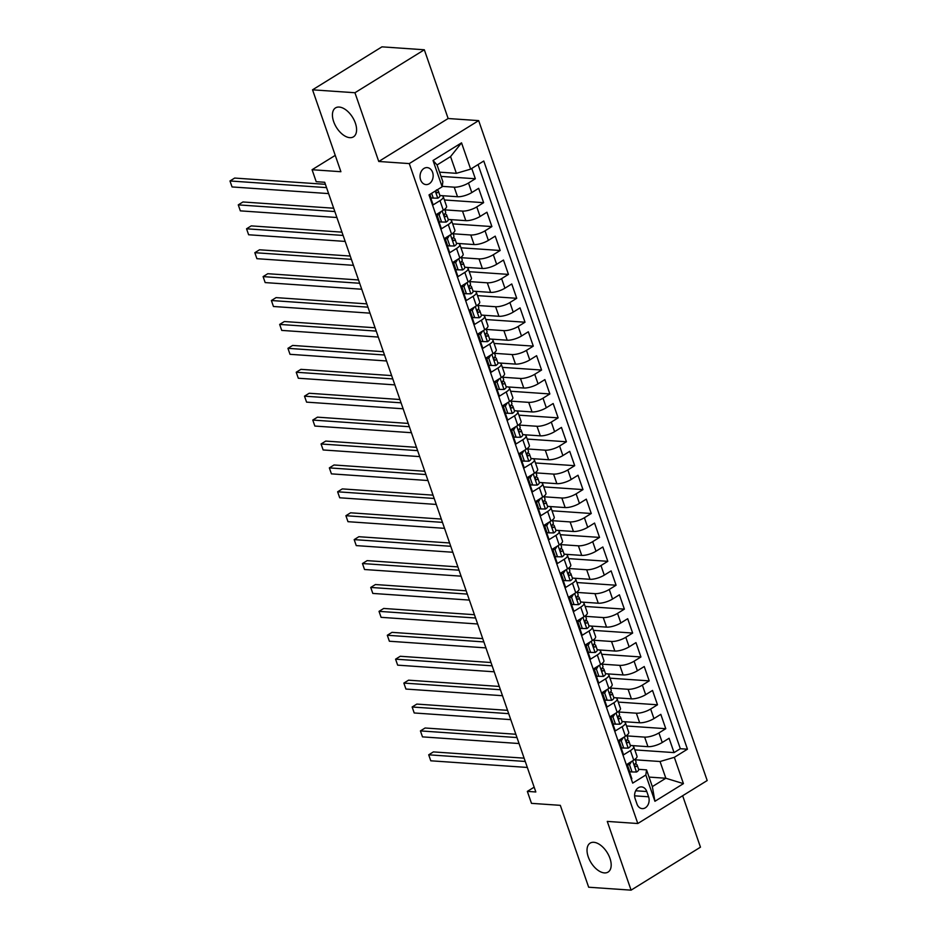 <?xml version="1.0" encoding="UTF-8"?>
<svg xmlns="http://www.w3.org/2000/svg" width="937" height="937" viewBox="0 0 937 937"><rect width="100%" height="100%" fill="white"/><g stroke="black" fill="none" stroke-linecap="round" stroke-linejoin="round"><path stroke-width="1.41" d="M349.806 137.669A17.03 9.522 58.2 0 1 334.86 124.539A17.03 9.522 58.2 0 1 335.54 107.884A17.03 9.522 58.2 0 1 339.217 107.064A17.03 9.522 58.2 0 1 354.163 120.194A17.03 9.522 58.2 0 1 353.472 136.837A17.03 9.522 58.2 0 1 349.806 137.669M604.412 872.909A17.03 9.522 58.2 0 1 589.455 859.779A17.03 9.522 58.2 0 1 590.146 843.124A17.03 9.522 58.2 0 1 593.812 842.304A17.03 9.522 58.2 0 1 608.757 855.434A17.03 9.522 58.2 0 1 608.078 872.078A17.03 9.522 58.2 0 1 604.412 872.909M420.596 179.81A8.515 6.547 93.9 0 0 426.007 184.589A8.515 6.547 93.9 0 0 432.601 172.385A8.515 6.547 93.9 0 0 427.178 167.606A8.515 6.547 93.9 0 0 420.596 179.81M424.332 49.778L381.933 46.85L312.548 89.823L354.947 92.74L378.759 161.48L409.282 163.588L478.666 120.615L448.144 118.519L424.332 49.778L354.947 92.74M409.282 163.588L637.804 823.518L707.189 780.544L478.666 120.615M637.804 823.518L607.27 821.409L631.081 890.15L700.466 847.177L682.651 795.736M631.081 890.15L588.67 887.222L560.314 805.34L531.478 803.349L527.344 791.39L535.823 791.976L324.694 182.27L316.202 181.684L312.068 169.726L340.904 171.717L312.548 89.823M429.579 194.58L433.14 204.887L439.992 200.647L443.306 210.216A10.647 3.291 -19.1 0 0 446.574 206.269L443.26 196.7A10.647 3.291 160.9 0 1 439.992 200.647M443.306 210.216L436.455 214.456L441.421 228.804L448.273 224.564L451.575 234.121A10.647 3.291 -19.1 0 0 454.855 230.174L451.54 220.617A10.647 3.291 160.9 0 1 448.273 224.564M451.575 234.121L444.735 238.361L449.701 252.709L456.553 248.469L459.856 258.038A10.647 3.291 -19.1 0 0 463.136 254.091L459.821 244.522A10.647 3.291 160.9 0 1 456.553 248.469M459.856 258.038L453.016 262.278L457.982 276.626L464.822 272.386L468.137 281.943A10.647 3.291 -19.1 0 0 471.416 277.996L468.102 268.427A10.647 3.291 160.9 0 1 464.822 272.386M468.137 281.943L461.297 286.183L466.263 300.531L473.103 296.291L476.418 305.86A10.647 3.291 -19.1 0 0 479.697 301.901L476.383 292.344A10.647 3.291 160.9 0 1 473.103 296.291M476.418 305.86L469.578 310.1L474.544 324.436L481.384 320.208L484.698 329.765A10.647 3.291 -19.1 0 0 487.966 325.818L484.663 316.249A10.647 3.291 160.9 0 1 481.384 320.208M484.698 329.765L477.858 334.005L482.824 348.353L489.664 344.113L492.979 353.682A10.647 3.291 -19.1 0 0 496.247 349.724L492.944 340.166A10.647 3.291 160.9 0 1 489.664 344.113M492.979 353.682L486.139 357.911L491.105 372.258L497.945 368.018L501.26 377.588A10.647 3.291 -19.1 0 0 504.528 373.64L501.225 364.071A10.647 3.291 160.9 0 1 497.945 368.018M501.26 377.588L494.408 381.827L499.386 396.175L506.226 391.935L509.541 401.493A10.647 3.291 -19.1 0 0 512.808 397.546L509.494 387.988A10.647 3.291 160.9 0 1 506.226 391.935M509.541 401.493L502.689 405.733L507.667 420.081L514.507 415.841L517.821 425.41A10.647 3.291 -19.1 0 0 521.089 421.463L517.774 411.893A10.647 3.291 160.9 0 1 514.507 415.841M517.821 425.41L510.97 429.65L515.936 443.997L522.787 439.758L526.102 449.315A10.647 3.291 -19.1 0 0 529.37 445.368L526.055 435.799A10.647 3.291 160.9 0 1 522.787 439.758M526.102 449.315L519.25 453.555L524.216 467.903L531.068 463.663L534.383 473.232A10.647 3.291 -19.1 0 0 537.651 469.273L534.336 459.716A10.647 3.291 160.9 0 1 531.068 463.663M534.383 473.232L527.531 477.472L532.497 491.808L539.349 487.58L542.652 497.137A10.647 3.291 -19.1 0 0 545.931 493.19L542.617 483.621A10.647 3.291 160.9 0 1 539.349 487.58M542.652 497.137L535.812 501.377L540.778 515.725L547.63 511.485L550.933 521.054A10.647 3.291 -19.1 0 0 554.212 517.095L550.897 507.538A10.647 3.291 160.9 0 1 547.63 511.485M550.933 521.054L544.092 525.282L549.059 539.63L555.899 535.39L559.213 544.959A10.647 3.291 -19.1 0 0 562.493 541.012L559.178 531.443A10.647 3.291 160.9 0 1 555.899 535.39M559.213 544.959L552.373 549.199L557.339 563.547L564.179 559.307L567.494 568.864A10.647 3.291 -19.1 0 0 570.774 564.917L567.459 555.36A10.647 3.291 160.9 0 1 564.179 559.307M567.494 568.864L560.654 573.104L565.62 587.452L572.46 583.212L575.775 592.781A10.647 3.291 -19.1 0 0 579.043 588.834L575.74 579.265A10.647 3.291 160.9 0 1 572.46 583.212M575.775 592.781L568.935 597.021L573.901 611.369L580.741 607.129L584.056 616.687A10.647 3.291 -19.1 0 0 587.323 612.739L584.02 603.17A10.647 3.291 160.9 0 1 580.741 607.129M584.056 616.687L577.215 620.926L582.182 635.274L589.022 631.034L592.336 640.603A10.647 3.291 -19.1 0 0 595.604 636.645L592.289 627.087A10.647 3.291 160.9 0 1 589.022 631.034M592.336 640.603L585.484 644.843L590.462 659.179L597.302 654.951L600.617 664.509A10.647 3.291 -19.1 0 0 603.885 660.562L600.57 650.992A10.647 3.291 160.9 0 1 597.302 654.951M600.617 664.509L593.765 668.749L598.743 683.096L605.583 678.856L608.898 688.426A10.647 3.291 -19.1 0 0 612.166 684.467L608.851 674.909A10.647 3.291 160.9 0 1 605.583 678.856M608.898 688.426L602.046 692.654L607.012 707.002L613.864 702.762L617.178 712.331A10.647 3.291 -19.1 0 0 620.446 708.384L617.132 698.815A10.647 3.291 160.9 0 1 613.864 702.762M617.178 712.331L610.327 716.571L615.293 730.919L622.145 726.679L625.459 736.236A10.647 3.291 -19.1 0 0 628.727 732.289L625.412 722.732A10.647 3.291 160.9 0 1 622.145 726.679M625.459 736.236L618.607 740.476L623.573 754.824L630.425 750.584A10.647 3.291 -19.1 0 0 633.693 746.637A10.647 3.291 -19.1 0 0 631.14 745.477L630.332 745.419M631.948 745.571L647.947 746.672A10.647 3.291 -19.1 0 0 662.236 742.502L669.088 738.262L674.054 752.61L634.829 749.905M627.029 735.896L644.644 737.114A10.647 3.291 -19.1 0 0 658.922 732.933L665.774 728.693L626.548 725.988M665.774 728.693L660.808 714.345L653.956 718.585A10.647 3.291 -19.1 0 1 639.678 722.767L623.667 721.666M615.398 697.749L631.397 698.85A10.647 3.291 -19.1 0 0 645.675 694.68L652.527 690.44L657.493 704.788L618.268 702.082M607.117 673.844L623.117 674.945A10.647 3.291 -19.1 0 0 637.394 670.763L644.246 666.523L649.212 680.871L609.987 678.165M598.837 649.927L614.836 651.039A10.647 3.291 -19.1 0 0 629.125 646.858L635.965 642.618L640.931 656.966L601.706 654.26M590.556 626.021L606.555 627.122A10.647 3.291 -19.1 0 0 620.844 622.941L627.685 618.713L632.651 633.049L593.426 630.355M582.275 602.116L598.274 603.217A10.647 3.291 -19.1 0 0 612.564 599.036L619.404 594.796L624.37 609.144L585.145 606.438M573.994 578.199L589.994 579.3A10.647 3.291 -19.1 0 0 604.283 575.131L611.123 570.891L616.089 585.238L576.864 582.533M565.714 554.294L581.713 555.395A10.647 3.291 -19.1 0 0 596.002 551.214L602.842 546.974L607.808 561.322L568.583 558.616M557.433 530.377L573.432 531.478A10.647 3.291 -19.1 0 0 587.722 527.308L594.562 523.069L599.539 537.416L560.303 534.711M549.152 506.472L565.152 507.573A10.647 3.291 -19.1 0 0 579.441 503.392L586.293 499.152L591.259 513.499L552.022 510.794M540.872 482.555L556.871 483.668A10.647 3.291 -19.1 0 0 571.16 479.486L578.012 475.246L582.978 489.594L543.753 486.889M532.591 458.65L548.602 459.751A10.647 3.291 -19.1 0 0 562.879 455.569L569.731 451.341L574.697 465.677L535.472 462.983M524.322 434.745L540.321 435.846A10.647 3.291 -19.1 0 0 554.599 431.664L561.45 427.424L566.416 441.772L527.191 439.066M516.041 410.828L532.04 411.929A10.647 3.291 -19.1 0 0 546.318 407.759L553.17 403.519L558.136 417.867L518.911 415.161M507.76 386.922L523.76 388.023A10.647 3.291 -19.1 0 0 538.049 383.842L544.889 379.602L549.855 393.95L510.63 391.244M499.48 363.006L515.479 364.106A10.647 3.291 -19.1 0 0 529.768 359.937L536.608 355.697L541.574 370.045L502.349 367.339M491.199 339.1L507.198 340.201A10.647 3.291 -19.1 0 0 521.487 336.02L528.327 331.78L533.294 346.128L494.068 343.422M482.918 315.183L498.917 316.296A10.647 3.291 -19.1 0 0 513.207 312.115L520.047 307.875L525.013 322.223L485.788 319.517M474.637 291.278L490.637 292.379A10.647 3.291 -19.1 0 0 504.926 288.198L511.766 283.97L516.732 298.306L477.507 295.612M466.357 267.373L482.356 268.474A10.647 3.291 -19.1 0 0 496.645 264.293L503.485 260.053L508.463 274.4L469.226 271.695M458.076 243.456L474.075 244.557A10.647 3.291 -19.1 0 0 488.364 240.387L495.216 236.147L500.182 250.495L460.945 247.79M449.795 219.551L465.794 220.652A10.647 3.291 -19.1 0 0 480.084 216.47L486.935 212.23L491.902 226.578L452.676 223.873M441.514 195.634L457.525 196.735A10.647 3.291 -19.1 0 0 471.803 192.565L478.655 188.325L483.621 202.673L444.396 199.968M443.26 196.7A10.647 3.291 160.9 0 0 440.706 195.54L439.898 195.482M451.54 220.617A10.647 3.291 160.9 0 0 448.987 219.445L448.179 219.387M459.821 244.522A10.647 3.291 160.9 0 0 457.268 243.362L456.46 243.304M468.102 268.427A10.647 3.291 160.9 0 0 465.548 267.268L464.74 267.209M476.383 292.344A10.647 3.291 160.9 0 0 473.829 291.184L473.021 291.126M484.663 316.249A10.647 3.291 160.9 0 0 482.098 315.09L481.302 315.031M492.944 340.166A10.647 3.291 160.9 0 0 490.379 338.995L489.571 338.948M501.225 364.071A10.647 3.291 160.9 0 0 498.66 362.912L497.852 362.853M509.494 387.988A10.647 3.291 160.9 0 0 506.94 386.817L506.132 386.77M517.774 411.893A10.647 3.291 160.9 0 0 515.221 410.734L514.413 410.675M526.055 435.799A10.647 3.291 160.9 0 0 523.502 434.639L522.694 434.581M534.336 459.716A10.647 3.291 160.9 0 0 531.783 458.556L530.974 458.498M542.617 483.621A10.647 3.291 160.9 0 0 540.063 482.461L539.255 482.403M550.897 507.538A10.647 3.291 160.9 0 0 548.344 506.367L547.536 506.32M559.178 531.443A10.647 3.291 160.9 0 0 556.625 530.283L555.817 530.225M567.459 555.36A10.647 3.291 160.9 0 0 564.906 554.189L564.097 554.142M575.74 579.265A10.647 3.291 160.9 0 0 573.175 578.106L572.378 578.047M584.02 603.17A10.647 3.291 160.9 0 0 581.455 602.011L580.647 601.952M592.289 627.087A10.647 3.291 160.9 0 0 589.736 625.928L588.928 625.869M600.57 650.992A10.647 3.291 160.9 0 0 598.017 649.833L597.209 649.774M608.851 674.909A10.647 3.291 160.9 0 0 606.298 673.738L605.489 673.691M617.132 698.815A10.647 3.291 160.9 0 0 614.578 697.655L613.77 697.596M625.412 722.732A10.647 3.291 160.9 0 0 622.859 721.56L622.051 721.513M648.591 796.79L646.776 791.531A8.246 6.348 93.9 0 0 641.529 786.904A8.246 6.348 93.9 0 0 635.145 798.734L636.961 803.993A8.246 6.348 93.9 0 0 642.208 808.619A8.246 6.348 93.9 0 0 648.591 796.79L634.607 795.829M439.57 172.162L456.366 173.322L450.568 156.584L437.064 164.947L442.861 181.684L442.147 186.791L429.017 194.931L632.698 783.121L645.827 774.993L646.542 769.874L638.612 769.324M442.147 186.791L433.035 160.496L461.543 142.846L470.655 169.14L483.773 161.012L687.453 749.202L674.335 757.33L683.436 783.637L654.928 801.287L645.827 774.993M442.205 186.346L454.211 187.177L457.525 196.735M444.876 209.876L462.491 211.083L465.794 220.652M453.157 233.781L470.772 235L474.075 244.557M461.437 257.698L479.053 258.905L482.356 268.474M469.718 281.604L487.322 282.822L490.637 292.379M477.999 305.509L495.603 306.727L498.917 316.296M486.28 329.426L503.883 330.632L507.198 340.201M494.56 353.331L512.164 354.549L515.479 364.106M502.841 377.248L520.445 378.454L523.76 388.023M511.122 401.153L528.726 402.371L532.04 411.929M519.403 425.07L537.006 426.276L540.321 435.846M527.683 448.975L545.287 450.193L548.602 459.751M535.952 472.88L553.568 474.099L556.871 483.668M544.233 496.797L561.849 498.004L565.152 507.573M552.514 520.703L570.129 521.921L573.432 531.478M560.794 544.62L578.398 545.826L581.713 555.395M569.075 568.525L586.679 569.743L589.994 579.3M577.356 592.442L594.96 593.648L598.274 603.217M585.637 616.347L603.241 617.565L606.555 627.122M593.917 640.252L611.521 641.47L614.836 651.039M602.198 664.169L619.802 665.375L623.117 674.945M610.479 688.074L628.083 689.292L631.397 698.85M618.76 711.991L636.364 713.198L639.678 722.767M674.054 752.61L680.332 748.71L478.057 164.561M454.211 187.177A10.647 3.291 160.9 0 0 468.5 182.996L475.34 178.756L471.768 168.449M483.621 202.673L476.769 206.913A10.647 3.291 160.9 0 1 462.491 211.083M491.902 226.578L485.05 230.818A10.647 3.291 160.9 0 1 470.772 235M500.182 250.495L493.33 254.723A10.647 3.291 160.9 0 1 479.053 258.905M508.463 274.4L501.611 278.64A10.647 3.291 160.9 0 1 487.322 282.822M516.732 298.306L509.892 302.546A10.647 3.291 160.9 0 1 495.603 306.727M525.013 322.223L518.173 326.463A10.647 3.291 160.9 0 1 503.883 330.632M533.294 346.128L526.453 350.368A10.647 3.291 160.9 0 1 512.164 354.549M541.574 370.045L534.734 374.285A10.647 3.291 160.9 0 1 520.445 378.454M549.855 393.95L543.015 398.19A10.647 3.291 160.9 0 1 528.726 402.371M558.136 417.867L551.296 422.095A10.647 3.291 160.9 0 1 537.006 426.276M566.416 441.772L559.576 446.012A10.647 3.291 160.9 0 1 545.287 450.193M574.697 465.677L567.845 469.917A10.647 3.291 160.9 0 1 553.568 474.099M582.978 489.594L576.126 493.834A10.647 3.291 160.9 0 1 561.849 498.004M591.259 513.499L584.407 517.739A10.647 3.291 160.9 0 1 570.129 521.921M599.539 537.416L592.688 541.656A10.647 3.291 160.9 0 1 578.398 545.826M607.808 561.322L600.968 565.561A10.647 3.291 160.9 0 1 586.679 569.743M616.089 585.238L609.249 589.467A10.647 3.291 160.9 0 1 594.96 593.648M624.37 609.144L617.53 613.384A10.647 3.291 160.9 0 1 603.241 617.565M632.651 633.049L625.811 637.289A10.647 3.291 160.9 0 1 611.521 641.47M640.931 656.966L634.091 661.206A10.647 3.291 160.9 0 1 619.802 665.375M649.212 680.871L642.372 685.111A10.647 3.291 160.9 0 1 628.083 689.292M657.493 704.788L650.641 709.028A10.647 3.291 160.9 0 1 636.364 713.198M631.304 779.08L631.854 778.741L626.888 764.393L633.728 760.153A10.647 3.291 -19.1 0 0 637.008 756.206L633.693 746.637M646.542 769.874L652.339 786.611L665.844 778.249L660.046 761.512L674.335 757.33M649.036 777.089L665.844 778.249L683.436 783.637M635.309 759.813L660.046 761.512M335.247 155.378L312.068 169.726M534.16 787.174L527.344 791.39M680.332 748.71L687.453 749.202M475.34 178.756L441.034 176.39M470.655 169.14L456.366 173.322M652.339 786.611L654.928 801.287M433.035 160.496L437.064 164.947M461.543 142.846L450.568 156.584M378.759 161.48L448.144 118.519M631.55 761.5L629.523 764.779L632.006 771.959L636.586 772.018A7.051 2.179 -19.1 0 0 638.659 769.464L637.078 764.92A7.051 2.179 -19.1 0 0 636.879 764.615L635.555 763.386M629.523 764.779L627.31 764.627L629.805 771.807L632.006 771.959M627.31 764.627L627.825 763.807M524.111 758.162L433.386 751.907L428.701 754.812L525.259 761.465M430.774 760.797L428.701 754.812L430.774 760.797L527.332 767.45M635.11 759.204L636.094 762.05A7.051 2.179 160.9 0 1 635.216 763.725C634.372 765.599 634.712 766.548 636.211 766.595A7.051 2.179 -19.1 0 0 637.078 764.92M623.269 737.595L621.243 740.874L623.726 748.042L628.305 748.113A7.051 2.179 -19.1 0 0 630.378 745.547L628.809 741.015A7.051 2.179 -19.1 0 0 628.598 740.71L627.275 739.48M621.243 740.874L619.041 740.722L621.524 747.89L623.726 748.042M619.041 740.722L619.544 739.902M515.83 734.257L425.105 728.002L420.42 730.907L516.978 737.56M422.493 736.88L420.42 730.907L422.493 736.88L519.051 743.533M626.83 735.299L627.813 738.145A7.051 2.179 160.9 0 1 626.935 739.82C626.092 741.682 626.431 742.643 627.931 742.69A7.051 2.179 -19.1 0 0 628.809 741.015M615 713.678L612.962 716.957L615.445 724.137L620.025 724.207A7.051 2.179 -19.1 0 0 622.098 721.642L620.528 717.098A7.051 2.179 -19.1 0 0 620.317 716.793L618.994 715.563M612.962 716.957L610.76 716.805L613.243 723.985L615.445 724.137M610.76 716.805L611.264 715.997M507.549 710.34L416.824 704.085L412.139 706.99L508.697 713.654M414.213 712.975L412.139 706.99L414.213 712.975L510.77 719.628M618.549 711.382L619.533 714.228A7.051 2.179 160.9 0 1 618.654 715.903C617.811 717.777 618.151 718.726 619.65 718.773A7.051 2.179 -19.1 0 0 620.528 717.098M606.719 689.773L604.681 693.052L607.164 700.22L611.744 700.29A7.051 2.179 -19.1 0 0 613.817 697.737L612.248 693.193A7.051 2.179 -19.1 0 0 612.037 692.888L610.713 691.658M604.681 693.052L602.479 692.9L604.962 700.068L607.164 700.22M602.479 692.9L602.983 692.08M499.269 686.434L408.544 680.18L403.859 683.085L500.417 689.737M405.932 689.058L403.859 683.085L405.932 689.058L502.49 695.711M610.268 687.477L611.252 690.323A7.051 2.179 160.9 0 1 610.374 691.998C609.542 693.86 609.87 694.821 611.369 694.867A7.051 2.179 -19.1 0 0 612.248 693.193M598.438 665.856L596.4 669.135L598.884 676.315L603.463 676.385A7.051 2.179 -19.1 0 0 605.536 673.82L603.967 669.276A7.051 2.179 -19.1 0 0 603.756 668.971L602.444 667.741M596.4 669.135L594.199 668.983L596.682 676.163L598.884 676.315M594.199 668.983L594.702 668.175M490.988 662.518L400.263 656.275L395.578 659.168L492.136 665.832M397.651 665.153L395.578 659.168L397.651 665.153L494.209 671.806M601.987 663.56L602.971 666.406A7.051 2.179 160.9 0 1 602.093 668.081C601.261 669.955 601.589 670.904 603.088 670.951A7.051 2.179 -19.1 0 0 603.967 669.276M590.158 641.95L588.12 645.23L590.603 652.398L595.182 652.468A7.051 2.179 -19.1 0 0 597.256 649.915L595.686 645.37A7.051 2.179 -19.1 0 0 595.487 645.066L594.163 643.836M588.12 645.23L585.918 645.078L588.401 652.246L590.603 652.398M585.918 645.078L586.421 644.258M482.719 638.612L391.994 632.358L387.297 635.263L483.855 641.915M389.37 641.236L387.297 635.263L389.37 641.236L485.928 647.9M593.707 639.655L594.69 642.501A7.051 2.179 160.9 0 1 593.812 644.176C592.98 646.038 593.308 646.998 594.808 647.045A7.051 2.179 -19.1 0 0 595.686 645.37M581.877 618.033L579.839 621.325L582.322 628.493L586.902 628.563A7.051 2.179 -19.1 0 0 588.975 625.998L587.405 621.454A7.051 2.179 -19.1 0 0 587.206 621.161L585.883 619.931M579.839 621.325L577.637 621.172L580.12 628.34L582.322 628.493M577.637 621.172L578.141 620.353M474.438 614.707L383.713 608.453L379.017 611.357L475.574 618.01M381.09 617.331L379.017 611.357L381.09 617.331L477.647 623.983M585.426 615.75L586.41 618.596A7.051 2.179 160.9 0 1 585.531 620.259C584.7 622.133 585.028 623.093 586.527 623.128A7.051 2.179 -19.1 0 0 587.405 621.454M573.596 594.128L571.558 597.408L574.041 604.588L578.621 604.646A7.051 2.179 -19.1 0 0 580.694 602.093L579.125 597.548A7.051 2.179 -19.1 0 0 578.925 597.244L577.602 596.014M571.558 597.408L569.356 597.256L571.839 604.435L574.041 604.588M569.356 597.256L569.86 596.436M466.157 590.79L375.432 584.536L370.736 587.44L467.294 594.093M372.809 593.426L370.736 587.44L372.809 593.426L469.367 600.078M577.145 591.833L578.129 594.679A7.051 2.179 160.9 0 1 577.251 596.354C576.419 598.228 576.747 599.176 578.246 599.223A7.051 2.179 -19.1 0 0 579.125 597.548M565.316 570.223L563.278 573.503L565.761 580.671L570.34 580.741A7.051 2.179 -19.1 0 0 572.425 578.176L570.844 573.643A7.051 2.179 -19.1 0 0 570.645 573.339L569.321 572.109M563.278 573.503L561.076 573.35L563.559 580.518L565.761 580.671M561.076 573.35L561.579 572.53M457.877 566.885L367.152 560.631L362.467 563.535L459.025 570.188M364.528 569.509L362.467 563.535L364.528 569.509L461.086 576.161M568.864 567.927L569.848 570.774A7.051 2.179 160.9 0 1 568.97 572.448C568.138 574.311 568.466 575.271 569.965 575.306A7.051 2.179 -19.1 0 0 570.844 573.643M557.035 546.306L555.009 549.586L557.492 556.765L562.059 556.836A7.051 2.179 -19.1 0 0 564.144 554.271L562.563 549.726A7.051 2.179 -19.1 0 0 562.364 549.422L561.04 548.192M555.009 549.586L552.795 549.433L555.278 556.613L557.492 556.765M552.795 549.433L553.31 548.625M449.596 542.968L358.871 536.714L354.186 539.618L450.744 546.283M356.247 545.603L354.186 539.618L356.247 545.603L452.805 552.256M560.584 544.01L561.568 546.857A7.051 2.179 160.9 0 1 560.701 548.532C559.857 550.406 560.185 551.354 561.685 551.401A7.051 2.179 -19.1 0 0 562.563 549.726M548.754 522.401L546.728 525.68L549.211 532.848L553.79 532.919A7.051 2.179 -19.1 0 0 555.864 530.365L554.282 525.821A7.051 2.179 -19.1 0 0 554.083 525.516L552.76 524.287M546.728 525.68L544.514 525.528L546.997 532.696L549.211 532.848M544.514 525.528L545.029 524.708M441.315 519.063L350.59 512.808L345.905 515.713L442.463 522.366M347.967 521.686L345.905 515.713L347.967 521.686L444.525 528.339M552.303 520.105L553.298 522.951A7.051 2.179 160.9 0 1 552.42 524.626C551.577 526.489 551.905 527.449 553.404 527.496A7.051 2.179 -19.1 0 0 554.282 525.821M540.473 498.484L538.447 501.763L540.93 508.943L545.51 509.014A7.051 2.179 -19.1 0 0 547.583 506.448L546.002 501.904A7.051 2.179 -19.1 0 0 545.803 501.6L544.479 500.37M538.447 501.763L536.233 501.611L538.728 508.791L540.93 508.943M536.233 501.611L536.749 500.803M433.035 495.146L342.31 488.903L337.625 491.796L434.182 498.461M339.698 497.781L337.625 491.796L339.698 497.781L436.255 504.434M544.034 496.188L545.018 499.034A7.051 2.179 160.9 0 1 544.139 500.709C543.296 502.583 543.636 503.532 545.135 503.579A7.051 2.179 -19.1 0 0 546.002 501.904M532.193 474.579L530.166 477.858L532.649 485.026L537.229 485.097A7.051 2.179 -19.1 0 0 539.302 482.543L537.733 477.999A7.051 2.179 -19.1 0 0 537.522 477.694L536.198 476.464M530.166 477.858L527.964 477.706L530.447 484.874L532.649 485.026M527.964 477.706L528.468 476.886M424.754 471.241L334.029 464.986L329.344 467.891L425.902 474.544M331.417 473.864L329.344 467.891L331.417 473.864L427.975 480.529M535.753 472.283L536.737 475.129A7.051 2.179 160.9 0 1 535.859 476.804C535.015 478.666 535.355 479.627 536.854 479.674A7.051 2.179 -19.1 0 0 537.733 477.999M523.924 450.662L521.886 453.953L524.369 461.121L528.948 461.191A7.051 2.179 -19.1 0 0 531.021 458.626L529.452 454.082A7.051 2.179 -19.1 0 0 529.241 453.789L527.918 452.559M521.886 453.953L519.684 453.801L522.167 460.969L524.369 461.121M519.684 453.801L520.187 452.981M416.473 447.336L325.748 441.081L321.063 443.986L417.621 450.638M323.136 449.959L321.063 443.986L323.136 449.959L419.694 456.612M527.472 448.378L528.456 451.212A7.051 2.179 160.9 0 1 527.578 452.887C526.735 454.761 527.074 455.722 528.573 455.757A7.051 2.179 -19.1 0 0 529.452 454.082M515.643 426.757L513.605 430.036L516.088 437.216L520.667 437.274A7.051 2.179 -19.1 0 0 522.741 434.721L521.171 430.177A7.051 2.179 -19.1 0 0 520.96 429.872L519.637 428.642M513.605 430.036L511.403 429.884L513.886 437.064L516.088 437.216M511.403 429.884L511.907 429.064M408.192 423.419L317.467 417.164L312.782 420.069L409.34 426.722M314.855 426.054L312.782 420.069L314.855 426.054L411.413 432.707M519.192 424.461L520.176 427.307A7.051 2.179 160.9 0 1 519.297 428.982C518.466 430.856 518.793 431.805 520.293 431.852A7.051 2.179 -19.1 0 0 521.171 430.177M507.362 402.851L505.324 406.131L507.807 413.299L512.387 413.369A7.051 2.179 -19.1 0 0 514.46 410.804L512.89 406.271A7.051 2.179 -19.1 0 0 512.68 405.967L511.368 404.737M505.324 406.131L503.122 405.979L505.605 413.147L507.807 413.299M503.122 405.979L503.626 405.159M399.912 399.513L309.187 393.259L304.502 396.164L401.059 402.816M306.575 402.137L304.502 396.164L306.575 402.137L403.133 408.79M510.911 400.556L511.895 403.402A7.051 2.179 160.9 0 1 511.016 405.077C510.185 406.939 510.513 407.9 512.012 407.935A7.051 2.179 -19.1 0 0 512.89 406.271M499.081 378.935L497.043 382.214L499.526 389.394L504.106 389.464A7.051 2.179 -19.1 0 0 506.179 386.899L504.61 382.355A7.051 2.179 -19.1 0 0 504.411 382.05L503.087 380.82M497.043 382.214L494.841 382.062L497.324 389.242L499.526 389.394M494.841 382.062L495.345 381.254M391.643 375.596L300.918 369.342L296.221 372.247L392.779 378.911M298.294 378.232L296.221 372.247L298.294 378.232L394.852 384.884M502.63 376.639L503.614 379.485A7.051 2.179 160.9 0 1 502.736 381.16C501.904 383.034 502.232 383.983 503.731 384.029A7.051 2.179 -19.1 0 0 504.61 382.355M490.801 355.029L488.763 358.309L491.246 365.477L495.825 365.547A7.051 2.179 -19.1 0 0 497.898 362.994L496.329 358.449A7.051 2.179 -19.1 0 0 496.13 358.145L494.806 356.915M488.763 358.309L486.561 358.157L489.044 365.325L491.246 365.477M486.561 358.157L487.064 357.337M383.362 351.691L292.637 345.437L287.94 348.341L384.498 354.994M290.013 354.315L287.94 348.341L290.013 354.315L386.571 360.968M494.349 352.734L495.333 355.58A7.051 2.179 160.9 0 1 494.455 357.255C493.623 359.117 493.951 360.077 495.45 360.124A7.051 2.179 -19.1 0 0 496.329 358.449M482.52 331.112L480.482 334.392L482.965 341.572L487.545 341.642A7.051 2.179 -19.1 0 0 489.618 339.077L488.048 334.532A7.051 2.179 -19.1 0 0 487.849 334.228L486.526 332.998M480.482 334.392L478.28 334.24L480.763 341.419L482.965 341.572M478.28 334.24L478.784 333.431M375.081 327.774L284.356 321.532L279.659 324.425L376.217 331.089M281.732 330.41L279.659 324.425L281.732 330.41L378.29 337.062M486.069 328.817L487.053 331.663A7.051 2.179 160.9 0 1 486.174 333.338C485.343 335.212 485.671 336.16 487.17 336.207A7.051 2.179 -19.1 0 0 488.048 334.532M474.239 307.207L472.201 310.487L474.696 317.655L479.264 317.725A7.051 2.179 -19.1 0 0 481.349 315.172L479.767 310.627A7.051 2.179 -19.1 0 0 479.568 310.323L478.245 309.093M472.201 310.487L469.999 310.334L472.482 317.502L474.696 317.655M469.999 310.334L470.503 309.515M366.8 303.869L276.075 297.615L271.39 300.519L367.948 307.172M273.452 306.493L271.39 300.519L273.452 306.493L370.01 313.157M477.788 304.912L478.772 307.758A7.051 2.179 160.9 0 1 477.893 309.433C477.062 311.295 477.39 312.255 478.889 312.302A7.051 2.179 -19.1 0 0 479.767 310.627M465.958 283.29L463.932 286.581L466.415 293.75L470.983 293.82A7.051 2.179 -19.1 0 0 473.068 291.255L471.487 286.71A7.051 2.179 -19.1 0 0 471.288 286.417L469.964 285.188M463.932 286.581L461.718 286.429L464.202 293.597L466.415 293.75M461.718 286.429L462.234 285.609M358.52 279.964L267.795 273.709L263.11 276.614L359.667 283.267M265.171 282.587L263.11 276.614L265.171 282.587L361.729 289.24M469.507 281.006L470.491 283.841A7.051 2.179 160.9 0 1 469.624 285.516C468.781 287.39 469.109 288.35 470.608 288.385A7.051 2.179 -19.1 0 0 471.487 286.71M457.678 259.385L455.651 262.665L458.134 269.844L462.714 269.903A7.051 2.179 -19.1 0 0 464.787 267.35L463.206 262.805A7.051 2.179 -19.1 0 0 463.007 262.501L461.683 261.271M455.651 262.665L453.438 262.512L455.921 269.692L458.134 269.844M453.438 262.512L453.953 261.692M350.239 256.047L259.514 249.792L254.829 252.697L351.387 259.35M256.89 258.682L254.829 252.697L256.89 258.682L353.448 265.335M461.227 257.089L462.222 259.936A7.051 2.179 160.9 0 1 461.344 261.61C460.5 263.484 460.84 264.433 462.328 264.48A7.051 2.179 -19.1 0 0 463.206 262.805M449.397 235.48L447.371 238.759L449.854 245.927L454.433 245.998A7.051 2.179 -19.1 0 0 456.506 243.433L454.925 238.9A7.051 2.179 -19.1 0 0 454.726 238.595L453.403 237.366M447.371 238.759L445.157 238.607L447.652 245.775L449.854 245.927M445.157 238.607L445.672 237.787M341.958 232.142L251.233 225.887L246.548 228.792L343.106 235.445M248.621 234.765L246.548 228.792L248.621 234.765L345.179 241.418M452.958 233.184L453.941 236.03A7.051 2.179 160.9 0 1 453.063 237.705C452.22 239.567 452.559 240.528 454.058 240.563A7.051 2.179 -19.1 0 0 454.925 238.9M441.116 211.563L439.09 214.842L441.573 222.022L446.153 222.092A7.051 2.179 -19.1 0 0 448.226 219.527L446.656 214.983A7.051 2.179 -19.1 0 0 446.445 214.678L445.122 213.449M439.09 214.842L436.888 214.69L439.371 221.87L441.573 222.022M436.888 214.69L437.392 213.87M333.677 208.225L242.952 201.97L238.267 204.875L334.825 211.539M240.34 210.86L238.267 204.875L240.34 210.86L336.898 217.513M444.677 209.267L445.661 212.113A7.051 2.179 160.9 0 1 444.782 213.788C443.939 215.662 444.279 216.611 445.778 216.658A7.051 2.179 -19.1 0 0 446.656 214.983M431.629 193.303L433.292 198.105L437.872 198.175A7.051 2.179 -19.1 0 0 439.945 195.622L438.375 191.078A7.051 2.179 -19.1 0 0 438.165 190.773L437.192 189.86M429.86 194.404L431.09 197.953L433.292 198.105M325.397 184.32L234.672 178.065L229.987 180.97L326.544 187.623M232.06 186.943L229.987 180.97L232.06 186.943L328.618 193.596M436.501 189.883C435.67 191.745 435.998 192.706 437.497 192.753A7.051 2.179 -19.1 0 0 438.375 191.078M644.644 737.114L647.947 746.672M658.922 732.933L662.236 742.502M468.5 182.996L471.803 192.565M476.769 206.913L480.084 216.47M485.05 230.818L488.364 240.387M493.33 254.723L496.645 264.293M501.611 278.64L504.926 288.198M509.892 302.546L513.207 312.115M518.173 326.463L521.487 336.02M526.453 350.368L529.768 359.937M534.734 374.285L538.049 383.842M543.015 398.19L546.318 407.759M551.296 422.095L554.599 431.664M559.576 446.012L562.879 455.569M567.845 469.917L571.16 479.486M576.126 493.834L579.441 503.392M584.407 517.739L587.722 527.308M592.688 541.656L596.002 551.214M600.968 565.561L604.283 575.131M609.249 589.467L612.564 599.036M617.53 613.384L620.844 622.941M625.811 637.289L629.125 646.858M634.091 661.206L637.394 670.763M642.372 685.111L645.675 694.68M650.641 709.028L653.956 718.585M630.425 750.584L633.728 760.153M635.696 790.769L646.776 791.531M632.604 760.856L636.469 772.018M624.323 736.939L628.188 748.113M616.042 713.034L619.907 724.196M607.762 689.117L611.627 700.29M599.481 665.211L603.346 676.385M591.2 641.306L595.065 652.468M582.919 617.389L586.785 628.563M574.639 593.484L578.516 604.646M566.358 569.567L570.235 580.741M558.089 545.662L561.954 556.824M549.808 521.745L553.673 532.919M541.527 497.84L545.393 509.014M533.247 473.935L537.112 485.097M524.966 450.018L528.831 461.191M516.685 426.112L520.55 437.274M508.404 402.196L512.27 413.369M500.124 378.29L503.989 389.452M491.843 354.373L495.708 365.547M483.562 330.468L487.439 341.642M475.282 306.563L479.158 317.725M467.013 282.646L470.878 293.82M458.732 258.741L462.597 269.903M450.451 234.824L454.316 245.998M442.17 210.919L446.035 222.081M435.283 191.043L437.755 198.175"/></g></svg>
